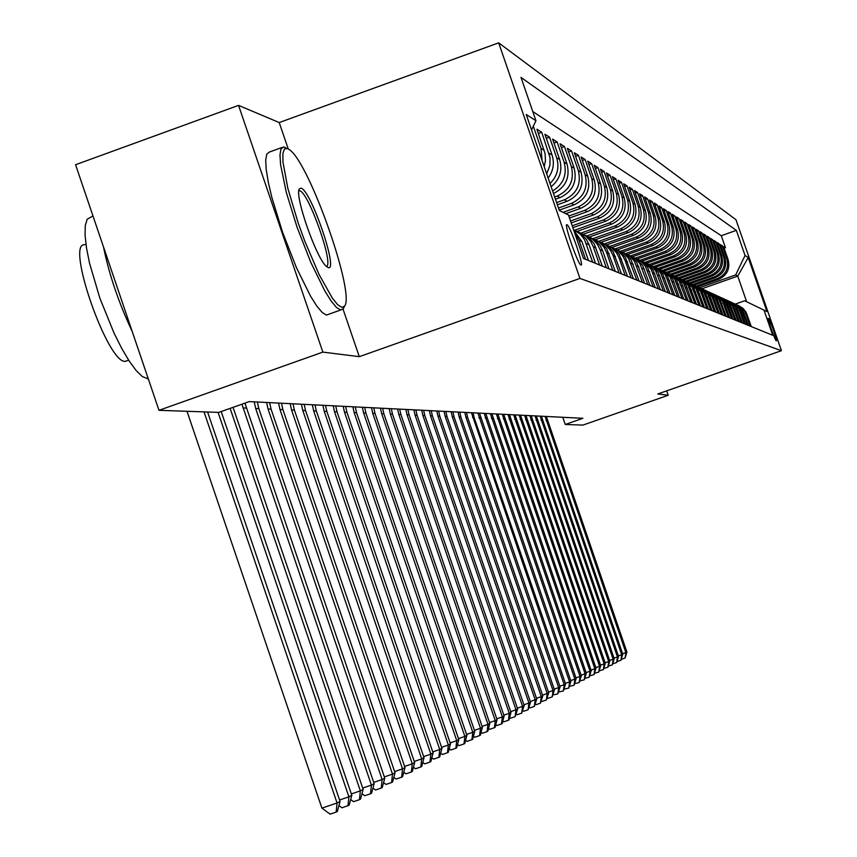 <?xml version="1.0" encoding="UTF-8"?>
<svg xmlns="http://www.w3.org/2000/svg" width="857" height="857" viewBox="0 0 857 857"><rect width="100%" height="100%" fill="white"/><g stroke="black" fill="none" stroke-linecap="round" stroke-linejoin="round"><path stroke-width="1.29" d="M580.928 264.995C584.528 267.191 570.098 225.38 567.045 224.748L567.023 224.738C563.381 222.392 577.886 264.449 580.907 264.984L580.928 264.995M288.188 148.818L279.211 122.551L238.546 105.379L75.577 164.726L158.984 410.31L218.792 412.399L249.258 401.601L582.931 418.291L565.256 424.483L582.931 425.093L668.224 395.259L666.703 390.846M279.211 122.551L498.678 42.85L735.981 219.724L781.423 350.695L579.943 278.418L498.678 42.85M697.619 286.72L718.702 279.275C727.154 275.311 730.293 268.798 728.129 259.725L723.565 246.548L725.44 247.727L724.133 248.187M696.259 286.088L717.427 278.611C725.9 274.636 729.061 268.091 726.886 258.985L722.301 245.755L720.962 246.227M722.301 245.755L720.383 244.556L725.001 257.871C727.186 267.03 724.015 273.608 715.477 277.614L694.202 285.124M690.688 283.506L712.188 275.922C720.801 271.873 724.015 265.22 721.808 255.964L717.138 242.51L719.098 243.742L717.738 244.224M687.068 281.867L708.825 274.186C717.534 270.094 720.769 263.378 718.541 254.026L713.827 240.431L715.831 241.685L714.438 242.177M683.372 280.196L705.386 272.419C714.192 268.284 717.459 261.492 715.209 252.044L710.453 238.31L712.488 239.585L711.064 240.089M679.676 278.461L701.883 270.619C710.774 266.441 714.085 259.575 711.803 250.019L706.993 236.136L709.082 237.443L707.625 237.957M675.873 276.693L698.294 268.766C707.282 264.545 710.635 257.603 708.332 247.952L703.468 233.918L705.59 235.257L704.111 235.782M671.963 274.904L694.631 266.891C703.726 262.617 707.1 255.6 704.775 245.841L699.858 231.647L702.033 233.018L700.523 233.554M667.957 273.072L690.892 264.963C700.083 260.646 703.501 253.543 701.144 243.677L696.173 229.333L698.401 230.726L696.848 231.283M663.896 271.187L687.068 262.992C696.355 258.621 699.805 251.455 697.427 241.47L692.402 226.966L694.673 228.391L693.099 228.958M659.719 269.269L683.147 260.978C692.542 256.564 696.034 249.301 693.634 239.21L688.557 224.545L690.871 226.002L689.253 226.58M655.423 267.32L679.14 258.921C688.642 254.443 692.177 247.105 689.746 236.896L684.614 222.059L686.982 223.559L685.332 224.148M651.009 265.327L675.048 256.811C684.657 252.29 688.235 244.866 685.771 234.539L680.576 219.531L683.008 221.052L681.315 221.652M646.596 263.249L670.86 254.647C680.576 250.073 684.197 242.563 681.701 232.118L676.452 216.928L678.937 218.492L677.201 219.113M642.043 261.128L666.564 252.44C676.398 247.812 680.062 240.217 677.544 229.644L672.22 214.271L674.77 215.878L672.991 216.51M637.351 258.985L662.172 250.18C672.124 245.498 675.819 237.807 673.281 227.105L667.892 211.55L670.506 213.2L668.685 213.843M632.52 256.779L657.662 247.866C667.742 243.12 671.481 235.332 668.91 224.502L663.457 208.765L666.135 210.447L664.271 211.111M627.635 254.508L653.055 245.488C663.243 240.688 667.035 232.804 664.432 221.845L658.915 205.916L661.658 207.63L659.751 208.315M622.589 252.194L648.331 243.056C658.647 238.192 662.482 230.212 659.847 219.113L654.266 202.991L657.073 204.748L655.112 205.444M617.383 249.826L643.478 240.56C653.923 235.632 657.812 227.555 655.144 216.318L649.488 199.981L652.37 201.791L650.367 202.509M612.027 247.416L638.508 238C649.092 233.018 653.023 224.834 650.313 213.447L644.593 196.906L647.549 198.76L645.492 199.499M606.67 244.888L633.409 235.386C644.121 230.329 648.106 222.038 645.364 210.501L639.568 193.757L642.6 195.653L640.49 196.414M601.121 242.306L628.181 232.686C639.033 227.566 643.071 219.167 640.286 207.49L634.416 190.511L637.522 192.471L635.358 193.243M595.379 239.681L622.803 229.922C633.794 224.727 637.887 216.221 635.08 204.384L629.124 187.19L632.316 189.193L630.099 189.986M589.466 236.982L617.286 227.084C628.427 221.824 632.573 213.189 629.724 201.202L623.692 183.773L626.97 185.83L624.689 186.644M583.467 234.186L611.619 224.17C622.91 218.835 627.11 210.083 624.217 197.935L618.111 180.259L621.486 182.38L619.14 183.216M577.254 231.336L605.792 221.17C617.244 215.76 621.496 206.891 618.572 194.571L612.38 176.66L615.84 178.834L613.43 179.691M572.851 227.694L599.804 218.085C611.416 212.6 615.733 203.612 612.755 191.111L606.477 172.953L610.045 175.192L607.559 176.071M571.212 222.916L593.644 214.925C605.417 209.354 609.798 200.238 606.788 187.554L600.414 169.14L604.078 171.443L601.528 172.353M569.509 218.01L587.313 211.658C599.247 206.012 603.692 196.756 600.628 183.901L594.18 165.219L597.94 167.586L595.315 168.529M565.77 213.661L580.789 208.305C592.894 202.573 597.404 193.179 594.308 180.141L587.752 161.18L591.63 163.612L588.93 164.587M559.225 210.147L574.072 204.844C586.359 199.028 590.934 189.504 587.784 176.263L581.142 157.024L585.138 159.531L582.353 160.527M557.371 204.78L567.163 201.288C579.621 195.375 584.26 185.701 581.078 172.268L574.329 152.739L578.443 155.331L575.572 156.349M555.465 199.252L560.028 197.613C572.68 191.614 577.393 181.791 574.158 168.154L567.313 148.325L571.544 150.993L568.598 152.053M553.483 193.532C565.781 187.222 570.291 177.345 567.013 163.912L560.071 143.772L564.442 146.526L561.389 147.618M551.137 186.719C559.867 179.488 562.706 170.425 559.653 159.531L552.594 139.08L557.104 141.919L553.965 143.044M548.148 178.052C553.333 171.004 554.64 163.333 552.058 155.01L544.891 134.238L549.541 137.163L546.305 138.331M544.184 166.547L545.438 160.795L545.116 153.757L536.932 129.236L541.731 132.257L538.389 133.456M533.054 126.793L533.675 127.179L532.7 127.532M768.793 318.675L768.204 318.397C769.725 325.339 772.286 332.73 775.896 340.572L776.463 340.797C774.942 333.855 772.382 326.485 768.793 318.675L768.151 318.9M702.012 288.723L737.77 276.104L735.681 274.936L745.054 255.493L736.345 230.372L520.992 77.398L535.946 120.741L526.209 114.463L559.353 210.543L568.47 214.978L583.467 258.45L772.735 335.291L764.005 310.116L744.647 300.796L735.36 304.064M745.054 255.493L748.225 257.539L766.961 311.562L764.005 310.116M554.683 196.992L557.114 196.124L560.028 197.613M556.611 202.595L564.334 199.831L567.163 201.288M558.485 208.026L571.33 203.441L574.072 204.844M563.017 212.322L578.132 206.933L580.789 208.305M568.823 216.007L584.731 210.329L587.313 211.658M570.537 220.977L591.137 213.629L593.644 214.925M572.197 225.798L597.361 216.832L599.804 218.085M574.704 230.179L603.424 219.949L605.792 221.17M581.014 233.05L609.306 222.981L611.619 224.17M587.088 235.868L615.037 225.927L617.286 227.084M592.958 238.632L620.618 228.798L622.803 229.922M598.775 241.288L626.049 231.594L628.181 232.686M604.474 243.859L631.33 234.315L633.409 235.386M609.98 246.377L636.483 236.96L638.508 238M615.305 248.851L641.507 239.542L643.478 240.56M620.532 251.251L646.403 242.07L648.331 243.056M625.642 253.586L651.181 244.524L653.055 245.488M630.591 255.879L655.83 246.923L657.662 247.866M635.38 258.128L660.383 249.258L662.172 250.18M640.125 260.292L664.818 251.54L666.564 252.44M644.796 262.403L669.156 253.768L670.86 254.647M649.317 264.481L673.388 255.954L675.048 256.811M653.698 266.516L677.523 258.075L679.14 258.921M658.015 268.487L681.561 260.153L683.147 260.978M662.247 270.426L685.504 262.188L687.068 262.992M666.35 272.322L689.371 264.181L690.892 264.963M670.324 274.197L693.142 266.12L694.631 266.891M674.288 275.997L696.837 268.027L698.294 268.766M678.176 277.764L700.458 269.88L701.883 270.619M681.958 279.489L703.993 271.701L705.386 272.419M685.632 281.192L707.453 273.49L708.825 274.186M689.253 282.864L710.849 275.226L712.188 275.922M692.799 284.481L714.17 276.94L715.477 277.614M725.44 247.727L721.273 235.707L532.775 111.528M533.675 127.179L541.003 148.432L542.053 160.388M541.731 132.257L550.033 157.624L549.926 165.283L546.712 173.896M549.541 137.163L556.643 157.742C559.546 167.618 557.339 176.21 550.033 183.505M557.104 141.919L564.099 162.177C567.313 174.582 563.488 184.201 552.615 191.004M564.442 146.526L571.33 166.472C574.586 180.195 569.841 190.083 557.114 196.124M571.544 150.993L578.325 170.639C581.539 184.159 576.868 193.886 564.334 199.831M578.443 155.331L585.127 174.678C588.288 187.994 583.692 197.581 571.33 203.441M585.138 159.531L591.716 178.599C594.833 191.722 590.302 201.17 578.132 206.933M591.63 163.612L598.122 182.412C601.196 195.342 596.729 204.652 584.731 210.329M597.94 167.586L604.346 186.108C607.377 198.856 602.974 208.026 591.137 213.629M604.078 171.443L610.388 189.697C613.376 202.273 609.038 211.315 597.361 216.832M610.045 175.192L616.269 193.2C619.215 205.594 614.93 214.507 603.424 219.949M615.84 178.834L621.978 196.596C624.882 208.819 620.661 217.614 609.306 222.981M621.486 182.38L627.538 199.906C630.409 211.958 626.242 220.635 615.037 225.927M626.97 185.83L632.948 203.12C635.776 215.021 631.673 223.581 620.618 228.798M632.316 189.193L638.219 206.258C641.015 217.999 636.955 226.441 626.049 231.594M637.522 192.471L643.35 209.312C646.114 220.892 642.097 229.226 631.33 234.315M642.6 195.653L648.353 212.279C651.074 223.72 647.121 231.947 636.483 236.96M647.549 198.76L653.227 215.182C655.916 226.473 652.006 234.593 641.507 239.542M652.37 201.791L657.972 217.999C660.629 229.162 656.773 237.175 646.403 242.07M657.073 204.748L662.611 220.763C665.236 231.776 661.422 239.692 651.181 244.524M661.658 207.63L667.132 223.452C669.724 234.325 665.953 242.156 655.83 246.923M666.135 210.447L671.545 226.077C674.095 236.821 670.378 244.556 660.383 249.258M670.506 213.2L675.852 228.637C678.38 239.253 674.695 246.891 664.818 251.54M674.77 215.878L680.051 231.133C682.547 241.631 678.915 249.173 669.156 253.768M678.937 218.492L684.154 233.575C686.628 243.956 683.04 251.412 673.388 255.954M683.008 221.052L688.171 235.964C690.613 246.216 687.057 253.586 677.523 258.075M686.982 223.559L692.092 238.289C694.502 248.434 690.999 255.718 681.561 260.153M690.871 226.002L695.927 240.571C698.316 250.598 694.834 257.807 685.504 262.188M694.673 228.391L699.666 242.799C702.033 252.719 698.594 259.842 689.371 264.181M698.401 230.726L703.329 244.984C705.675 254.786 702.279 261.835 693.142 266.12M702.033 233.018L706.918 247.116C709.232 256.811 705.868 263.785 696.837 268.027M705.59 235.257L710.421 249.194C712.713 258.793 709.392 265.691 700.458 269.88M709.082 237.443L713.86 251.24C716.12 260.732 712.831 267.555 703.993 271.701M712.488 239.585L717.223 253.233C719.462 262.628 716.206 269.377 707.453 273.49M715.831 241.685L720.512 255.193C722.73 264.492 719.505 271.166 710.849 275.226M719.098 243.742L723.737 257.111C725.922 266.313 722.74 272.922 714.17 276.94M750.164 326.131L744.829 311.541L741.144 307.224L737.031 304.867M751.31 326.592L746.04 312.13L743.19 308.52L738.552 305.542M748.418 325.424L742.601 310.009L739.505 306.538L735.52 304.149M733.967 303.464L738.123 305.842L741.348 309.388L747.25 324.942M745.461 324.225L740.073 309.452L737.17 305.756L732.424 302.725M730.839 302.018L735.049 304.428L738.82 308.841L744.272 323.732M742.451 322.993L736.506 307.256L733.346 303.71L729.264 301.278M727.647 300.55L731.899 302.982L735.199 306.613L741.23 322.5M739.366 321.75L733.367 305.842L730.164 302.253L726.04 299.789M724.39 299.05L729.446 302.157L732.553 306.024L738.123 321.236M736.227 320.464L730.153 304.385L726.918 300.764L722.74 298.279M721.058 297.518L725.408 300.004L728.793 303.71L734.942 319.95M733.003 319.158L727.379 303.753L724.336 299.886L719.377 296.726M717.652 295.954L722.055 298.472L725.472 302.21L731.696 318.633M729.725 317.829L724.036 302.242L720.951 298.343L715.938 295.14M714.17 294.358L719.419 297.561L722.633 301.568L728.386 317.283M726.361 316.469L720.084 299.843L716.731 296.094L712.413 293.523M710.614 292.719L715.927 295.965L719.184 300.014L725.001 315.912M722.933 315.065L717.116 299.136L713.195 294.465L708.814 291.873M706.982 291.048L711.546 293.64L715.092 297.518L721.53 314.508M719.419 313.641L713.538 297.529L709.564 292.805L705.14 290.18M703.254 289.345L707.882 291.958L712.038 296.801L717.995 313.062M715.82 312.184L709.875 295.879L705.857 291.101L701.38 288.445M698.637 287.309L703.693 289.902L707.636 294.015L714.363 311.594M712.146 310.695L705.579 293.298L702.065 289.366L697.523 286.677M695.552 285.799L700.298 288.477L703.983 292.505L710.657 310.084M708.385 309.163L702.301 292.473L698.98 288.284L693.581 284.867M691.567 283.967L696.377 286.677L700.694 291.691L706.854 308.541M704.54 307.599L697.812 289.784L694.202 285.756L689.553 283.014M687.485 282.092L692.349 284.835L696.141 288.959L702.965 306.967M700.587 306.003L693.784 287.973L690.131 283.892L685.418 281.107M683.297 280.175L688.235 282.939L692.07 287.116L698.991 305.349M696.548 304.364L689.66 286.109L685.954 281.974L681.186 279.168M679.012 278.204L684.015 281.01L687.903 285.231L694.909 303.689M692.413 302.682L686.018 285.167L681.679 280.014L676.848 277.165M674.62 276.179L679.697 279.018L683.64 283.303L690.731 301.996M688.171 300.957L681.701 283.217L677.298 278.011L672.402 275.129M670.12 274.111L675.262 276.982L679.258 281.321L686.446 300.261M683.822 299.189L676.666 280.239L672.809 275.943L667.839 273.029M665.503 271.99L670.72 274.904L674.77 279.296L682.043 298.472M679.355 297.379L672.724 279.178L668.203 273.833L663.168 270.876M660.768 269.816L666.06 272.762L670.174 277.218L677.544 296.64M674.78 295.526L667.432 276.072L663.468 271.669L658.369 268.67M655.905 267.588L661.272 270.566L665.45 275.076L672.916 294.765M670.078 293.619L662.643 273.908L658.626 269.441L653.441 266.409M650.913 265.295L656.366 268.305L660.597 272.89L668.171 292.837M665.257 291.659L658.358 272.73L654.566 267.952L648.385 264.085M645.792 262.938L651.32 265.991L655.626 270.641L663.297 290.855M660.308 289.645L653.313 270.458L649.467 265.616L643.2 261.696M640.533 260.517L646.146 263.613L651.191 269.419L658.294 288.83M655.219 287.577L647.474 267.052L643.275 262.403L637.865 259.243M635.123 258.032L640.822 261.171L645.257 265.949L653.141 286.741M649.992 285.456L642.804 265.734L637.876 259.917L632.38 256.725M629.563 255.482L635.358 258.664L639.858 263.506L647.86 284.588M644.614 283.271L636.644 262.167L632.316 257.368L626.746 254.133M623.842 252.858L629.734 256.072L634.309 260.999L642.418 282.382M639.086 281.032L630.998 259.617L626.606 254.754L620.95 251.476M617.961 250.158L623.95 253.415L628.599 258.418L636.837 280.11M633.398 278.718L625.192 256.993L620.736 252.054L614.983 248.734M611.909 247.373L617.993 250.683L622.718 255.761L625.192 260.742L631.073 277.775M627.538 276.34L619.215 254.293L614.683 249.28L608.845 245.905M605.674 244.513L611.855 247.866L616.665 253.019L619.183 258.086L625.149 275.376M621.518 273.897L613.066 251.508L608.449 246.42L602.514 243.002M599.257 241.567L605.545 244.963L610.43 250.201L612.991 255.354L619.054 272.89M615.305 271.369L606.724 248.648L602.032 243.474L596.001 240.003M592.637 238.525L599.043 241.974L604.014 247.298L606.617 252.536L612.766 270.341M608.899 268.777L602.696 250.801L600.179 245.691L595.422 240.442L589.284 236.918M585.824 235.396L592.326 238.899L597.393 244.299L600.039 249.633L606.285 267.705M602.3 266.088L594.201 243.881L589.702 238.257L582.364 233.736M578.786 232.161L585.406 235.718L590.559 241.213L593.258 246.634L599.6 264.995M595.486 263.324L589.091 244.791L586.488 239.51L581.56 234.079L575.218 230.447M573.515 229.612L580.36 234.24L584.56 239.735L592.701 262.199M588.459 260.474L581.957 241.642L573.762 230.329M574.49 232.44L579.032 240.346L585.577 259.307M699.623 287.663L735.681 274.936M238.546 105.379L322.853 352.109L158.984 410.31M322.853 352.109L359.297 356.662L579.943 278.418M781.423 350.695L657.812 393.963L668.224 395.259M562.781 417.284L565.256 424.483M746.661 301.771L737.77 276.104L748.225 257.539M721.273 235.707L736.345 230.372M535.946 120.741L531.544 129.932M359.297 356.662L343.046 309.163M546.348 416.459L626.896 652.048L625.867 652.584L625.107 658.026L621.55 659.247M545.116 416.406L625.867 652.584L622.578 653.709M626.896 652.048L625.107 658.026M341.836 307.384L344.525 306.163C355.559 294.519 309.87 164.083 289.805 149.943L287.481 148.475L284.428 149.011L282.885 153.542L282.939 161.898L287.823 188.304L298.182 222.981L304.781 241.181L319.093 274.519L332.334 298.118L337.69 304.717L341.836 307.384M344 307.32L343.336 308.766L340.593 310.03L336.458 307.438L331.166 301.053L324.932 291.112L310.898 262.596L297.09 227.309L286.259 192.257L280.55 164.394L279.982 154.913L280.967 149.022L283.463 146.954L285.702 147.618M340.593 310.03L326.421 315.076L322.243 312.505L316.876 306.142L310.588 296.243L296.479 267.759L282.639 232.504L271.851 197.464L268.295 182.241L266.227 169.579L265.713 160.077L266.773 154.164L269.323 152.075L282.114 147.436M328.231 267.609L326.453 266.484C316.522 258.803 294.337 195.46 299.297 188.958L301.053 188.154C310.866 189.986 338.869 271.808 328.231 267.609M326.303 266.345C334.498 265.927 308.649 192.257 299.789 190.8L298.836 190.79M148.293 378.848L142.369 376.63L136.199 370.599L129.193 361.022L121.683 348.328L114.045 333.116L99.883 298.215L89.546 263.238L86.493 247.93L85.057 235.118L85.304 225.402L87.2 219.221L92.974 215.964M127.543 360.583L125.101 361.375C107.564 363.057 65.689 243.067 84.415 244.77L85.946 244.224M328.959 314.176L326.431 315.076M132.192 331.445C118.641 302.575 109.075 274.401 103.483 246.912M541.399 416.213L622.75 654.202L621.7 654.748L620.939 660.254L617.329 661.486M540.146 416.148L621.7 654.748L618.358 655.894M622.75 654.202L620.939 660.254M536.353 415.966L618.529 656.408L617.458 656.965L616.686 662.515L612.991 663.736M535.068 415.902L617.458 656.965L614.041 658.133M618.529 656.408L616.686 662.515M531.19 415.709L614.212 658.658L613.119 659.226L612.348 664.828L608.588 666.039M529.894 415.634L613.119 659.226L609.627 660.415M614.212 658.658L612.348 664.828M525.93 415.441L609.809 660.951L608.695 661.529L607.913 667.196L604.078 668.385M524.602 415.377L608.695 661.529L605.128 662.75M609.809 660.951L607.913 667.196M520.553 415.174L605.31 663.286L604.174 663.886L603.392 669.606L599.482 670.785M519.192 415.099L604.174 663.886L600.532 665.128M605.31 663.286L603.392 669.606M515.068 414.895L600.714 665.685L599.557 666.285L598.764 672.07L594.779 673.238M513.675 414.831L599.557 666.285L595.829 667.56M600.714 665.685L598.764 672.07M509.454 414.617L596.022 668.128L594.833 668.749L594.04 674.598L589.98 675.745M508.03 414.542L594.833 668.749L591.03 670.045M596.022 668.128L594.04 674.598M503.723 414.327L591.223 670.624L590.012 671.256L589.209 677.169L585.074 678.305M502.266 414.252L590.012 671.256L586.113 672.584M591.223 670.624L589.209 677.169M497.863 414.038L586.317 673.184L585.074 673.827L584.27 679.805L580.05 680.919M496.374 413.963L585.074 673.827L581.1 675.187M586.317 673.184L584.27 679.805M491.875 413.738L581.303 675.787L580.039 676.452L579.225 682.493L574.918 683.597M490.354 413.663L580.039 676.452L575.968 677.844M581.303 675.787L579.225 682.493M485.748 413.428L576.172 678.465L574.876 679.14L574.061 685.246L569.669 686.328M484.194 413.353L574.876 679.14L570.708 680.565M576.172 678.465L574.061 685.246M479.481 413.117L570.933 681.197L569.594 681.883L568.78 688.064L564.302 689.124M477.885 413.042L569.594 681.883L565.341 683.34M570.933 681.197L568.78 688.064M473.064 412.795L474.125 417.573L565.566 683.993L564.195 684.7L563.381 690.946L558.807 691.985M471.436 412.71L564.195 684.7L559.835 686.189M565.566 683.993L563.381 690.946M466.497 412.463L467.579 417.305L560.071 686.853L558.668 687.582L557.843 693.891L553.172 694.909M464.837 412.388L465.919 417.23L558.668 687.582L554.211 689.103M560.071 686.853L557.843 693.891M459.781 412.131L460.873 417.027L554.436 689.778L553.011 690.528L552.187 696.912L547.977 698.348L547.409 697.909M458.077 412.046L459.17 416.952L553.011 690.528L548.437 692.092M554.436 689.778L552.187 696.912M452.903 411.788L454.006 416.738L548.684 692.777L547.216 693.549L546.38 699.998L542.127 701.454L541.506 700.983M451.157 411.703L452.26 416.663L547.216 693.549L542.535 695.145M548.684 692.777L546.38 699.998M445.854 411.435L446.968 416.448L542.781 695.852L541.281 696.634L540.446 703.168L536.128 704.647L535.454 704.122M444.065 411.349L445.19 416.373L541.281 696.634L536.482 698.273M542.781 695.852L540.446 703.168M438.634 411.071L439.759 416.148L536.728 699.001L535.197 699.805L534.35 706.414L529.99 707.903L529.251 707.346M436.802 410.985L437.938 416.063L535.197 699.805L530.269 701.487M536.728 699.001L534.35 706.414M431.232 410.707L432.378 415.838L530.526 702.237L528.951 703.051L528.105 709.746L523.691 711.256L522.899 710.646M429.357 410.61L430.503 415.763L528.951 703.051L523.916 704.775M530.526 702.237L528.105 709.746M423.647 410.321L424.804 415.527L524.173 705.547L522.556 706.382L521.709 713.163L517.242 714.684L516.375 714.031M421.719 410.224L422.876 415.441L522.556 706.382L517.382 708.15M524.173 705.547L521.709 713.163M415.87 409.935L417.038 415.195L517.66 708.943L516 709.8L515.143 716.656L510.622 718.198L509.69 717.491M413.888 409.839L415.067 415.12L516 709.8L510.686 711.61M517.66 708.943L515.143 716.656M407.878 409.539L409.068 414.863L510.965 712.424L509.272 713.303L508.405 720.255L503.82 721.808L502.823 721.058M405.854 409.432L407.043 414.788L509.272 713.303L503.82 715.167M510.965 712.424L509.09 719.891L508.405 720.255M399.694 409.121L400.894 414.531L504.098 715.991L502.363 716.902L501.495 723.94L496.846 725.515L495.785 724.701M397.605 409.025L398.816 414.445L502.363 716.902L496.76 718.819M504.098 715.991L502.191 723.565L501.495 723.94M391.274 408.703L392.495 414.177L497.06 719.666L495.26 720.598L494.393 727.722L489.69 729.328L488.544 728.45M389.142 408.596L390.363 414.092L495.26 720.598L489.518 722.558M497.06 719.666L495.11 727.336L494.393 727.722M382.64 408.275L383.872 413.824L489.818 723.437L487.976 724.39L487.108 731.61L482.341 733.238L481.109 732.307M380.444 408.168L381.686 413.727L487.976 724.39L482.073 726.404M489.818 723.437L487.847 731.214L487.108 731.61M373.77 407.825L375.012 413.449L482.384 727.304L480.488 728.289L479.609 735.606L474.778 737.245L473.471 736.259M371.51 407.718L372.763 413.363L480.488 728.289L474.424 730.368M482.384 727.304L480.37 735.199L479.609 735.606M364.654 407.375L365.918 413.074L474.735 731.289L472.796 732.307L471.918 739.709L467.022 741.38L465.619 740.319M362.329 407.257L363.604 412.978L472.796 732.307L466.551 734.428M474.735 731.289L472.689 739.291L471.918 739.709M355.28 406.904L356.555 412.688L466.883 735.381L464.88 736.42L464.001 743.93L459.031 745.622L457.542 744.497M352.891 406.786L354.177 412.592L464.88 736.42L458.463 738.616M466.883 735.381L464.794 743.501L464.001 743.93M345.639 406.422L346.935 412.281L458.795 739.591L456.738 740.662L455.849 748.268L450.814 749.982L449.229 748.782M343.186 406.304L344.493 412.185L456.738 740.662L450.139 742.912M458.795 739.591L456.674 747.829L455.849 748.268M335.719 405.929L337.037 411.874L450.482 743.919L448.361 745.022L447.472 752.735L442.362 754.481L440.669 753.207M333.191 405.8L334.519 411.767L448.361 745.022L441.569 747.347M450.482 743.919L448.318 752.285L447.472 752.735M325.51 405.415L326.849 411.446L441.923 748.375L439.737 749.511L438.848 757.342L433.663 759.098L431.864 757.749M322.907 405.286L324.246 411.339L439.737 749.511L432.742 751.9M441.923 748.375L439.716 756.87L438.848 757.342M314.99 404.89L316.351 411.017L433.106 752.971L430.857 754.139L429.957 762.077L424.708 763.866L422.78 762.43M312.312 404.75L313.673 410.899L430.857 754.139L423.637 756.602M433.106 752.971L430.857 761.594L429.957 762.077M304.16 404.343L305.542 410.567L424.022 757.706L421.708 758.906L420.808 766.961L415.474 768.772L413.428 767.251M301.407 404.204L302.789 410.449L421.708 758.906L414.263 761.444M424.022 757.706L421.73 766.458L420.808 766.961M292.998 403.786L294.401 410.107L414.649 762.58L412.271 763.823L411.36 771.986L405.95 773.839L403.786 772.221M290.159 403.647L291.562 409.989L412.271 763.823L404.6 766.437M414.649 762.58L412.324 771.482L411.36 771.986M281.492 403.208L282.906 409.625L404.997 767.604L402.533 768.89L401.633 777.181L396.138 779.056L393.834 777.342M278.557 403.069L279.982 409.507L402.533 768.89L394.616 771.589M404.997 767.604L402.619 776.656L401.633 777.181M269.612 402.619L271.058 409.132L395.034 772.8L392.495 774.117L391.585 782.537L386.004 784.434L383.561 782.623M266.591 402.469L268.037 409.003L392.495 774.117L384.322 776.903M395.034 772.8L392.602 781.991L391.585 782.537M257.357 402.008L258.825 408.618L384.75 778.156L382.126 779.516L381.215 788.065L375.548 789.993L372.956 788.076M254.229 401.847L255.697 408.489L382.126 779.516L373.684 782.398M384.75 778.156L382.265 787.508L381.215 788.065M244.941 403.133L374.123 783.684L371.413 785.098L370.503 793.775L364.739 795.735L361.997 793.711M241.942 404.193L371.413 785.098L362.693 788.065M374.123 783.684L371.595 793.196L370.503 793.775M233.061 407.343L363.154 789.404L360.347 790.861L359.437 799.677L353.577 801.67L350.674 799.527M230.126 408.382L360.347 790.861L351.327 793.936M363.154 789.404L360.561 799.078L359.437 799.677M218.074 412.367L348.906 796.817L351.798 795.307L221.192 411.542M351.798 795.307L349.153 805.162L342.039 807.808L338.954 805.537M339.576 799.999L348.906 796.817L347.996 805.773M204.03 411.874L337.058 802.988L340.058 801.424L207.587 412.003M340.058 801.424L337.358 811.45L336.158 812.093L330.095 814.15L321.911 808.14L186.997 411.285M321.911 808.14L337.058 802.988L336.158 812.093M717.427 278.611L718.702 279.275M726.886 258.985L728.129 259.725M541.003 148.432L544.216 150.35M548.951 153.167L552.058 155.01M556.643 157.742L559.653 159.531M564.099 162.177L567.013 163.912M571.33 166.472L574.158 168.154M578.325 170.639L581.078 172.268M585.127 174.678L587.784 176.263M591.716 178.599L594.308 180.141M598.122 182.412L600.628 183.901M604.346 186.108L606.788 187.554M610.388 189.697L612.755 191.111M616.269 193.2L618.572 194.571M621.978 196.596L624.217 197.935M627.538 199.906L629.724 201.202M632.948 203.12L635.08 204.384M638.219 206.258L640.286 207.49M643.35 209.312L645.364 210.501M648.353 212.279L650.313 213.447M653.227 215.182L655.144 216.318M657.972 217.999L659.847 219.113M662.611 220.763L664.432 221.845M667.132 223.452L668.91 224.502M671.545 226.077L673.281 227.105M675.852 228.637L677.544 229.644M680.051 231.133L681.701 232.118M684.154 233.575L685.771 234.539M688.171 235.964L689.746 236.896M692.092 238.289L693.634 239.21M695.927 240.571L697.427 241.47M699.666 242.799L701.144 243.677M703.329 244.984L704.775 245.841M706.918 247.116L708.332 247.952M710.421 249.194L711.803 250.019M713.86 251.24L715.209 252.044M717.223 253.233L718.541 254.026M720.512 255.193L721.808 255.964M723.737 257.111L725.001 257.871M746.008 314.144L747.175 314.658M743.051 312.837L744.24 313.362M740.03 311.498L741.241 312.034M736.934 310.138L738.177 310.684M733.785 308.745L735.06 309.302M730.571 307.32L731.867 307.888M727.272 305.863L728.6 306.452M723.919 304.374L725.268 304.974M720.48 302.853L721.862 303.474M716.955 301.3L718.38 301.932M713.367 299.714L714.813 300.357M709.692 298.086L711.171 298.739M705.922 296.426L707.443 297.1M702.076 294.722L703.618 295.408M698.123 292.976L699.719 293.683M694.084 291.198L695.713 291.916M689.949 289.366L691.61 290.105M685.707 287.491L687.41 288.241M681.358 285.574L683.115 286.345M676.901 283.603L678.701 284.395M672.327 281.578L674.17 282.392M667.635 279.5L669.531 280.335M662.825 277.379L664.764 278.236M657.876 275.193L659.869 276.072M652.798 272.944L654.844 273.854M647.581 270.641L649.681 271.573M642.214 268.273L644.378 269.227M636.697 265.831L638.926 266.816M631.031 263.324L633.323 264.342M625.192 260.742L627.549 261.792M619.183 258.086L621.604 259.168M612.991 255.354L615.487 256.457M606.617 252.536L609.188 253.672M600.039 249.633L602.696 250.801M593.258 246.634L596.001 247.844M586.263 243.538L589.091 244.791M579.032 240.346L581.957 241.642M547.28 420.616L546.048 420.562M542.331 420.412L541.088 420.358M537.296 420.198L536.021 420.144M532.154 419.984L530.847 419.93M526.894 419.769L525.566 419.716M521.527 419.544L520.167 419.491M516.053 419.319L514.661 419.255M510.451 419.084L509.037 419.019M504.73 418.848L503.284 418.784M498.881 418.602L497.403 418.537M492.904 418.355L491.382 418.291M486.787 418.098L485.233 418.034M480.531 417.841L478.945 417.777M474.125 417.573L472.507 417.509M467.579 417.305L465.919 417.23M460.873 417.027L459.17 416.952M454.006 416.738L452.26 416.663M446.968 416.448L445.19 416.373M439.759 416.148L437.938 416.063M432.378 415.838L430.503 415.763M424.804 415.527L422.876 415.441M417.038 415.195L415.067 415.12M409.068 414.863L407.043 414.788M400.894 414.531L398.816 414.445M392.495 414.177L390.363 414.092M383.872 413.824L381.686 413.727M375.012 413.449L372.763 413.363M365.918 413.074L363.604 412.978M356.555 412.688L354.177 412.592M346.935 412.281L344.493 412.185M337.037 411.874L334.519 411.767M326.849 411.446L324.246 411.339M316.351 411.017L313.673 410.899M305.542 410.567L302.789 410.449M294.401 410.107L291.562 409.989M282.906 409.625L279.982 409.507M271.058 409.132L268.037 409.003M258.825 408.618L255.697 408.489M246.184 408.093L242.96 407.964M233.136 407.557L232.526 407.525M344.525 306.163L343.336 308.766M147.436 378.858L148.207 378.59M128.657 360.186L125.293 361.386"/></g></svg>
